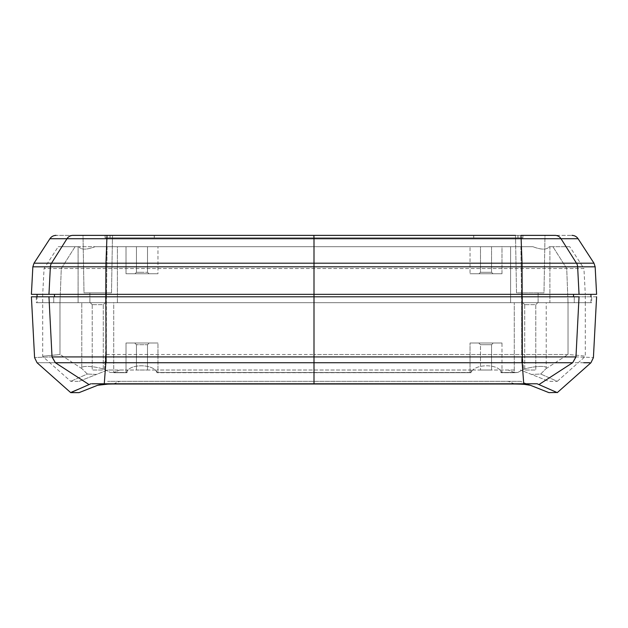 <?xml version="1.0" encoding="UTF-8"?>
<svg xmlns="http://www.w3.org/2000/svg" width="628" height="628" viewBox="0 0 628 628"><rect width="100%" height="100%" fill="white"/><g stroke="black" fill="none" stroke-linecap="round" stroke-linejoin="round"><path stroke-width="0.47" stroke-dasharray="3.14 2.35" d="M591.678 296.801L574.243 296.801L574.243 302.696L591.678 302.696L521.931 302.696L574.243 302.696L574.243 296.801L591.678 296.801L591.678 302.696M569.769 246.718L549.312 246.718C546.815 249.913 541.352 249.913 532.929 246.718L510.588 246.718L510.588 302.696L549.908 302.696L549.908 246.718L549.312 246.718L569.769 246.718L583.938 268.541L44.062 268.541L583.938 268.541L585.296 294.344L42.704 294.344L585.296 294.344L585.296 302.696L36.314 302.696L585.296 302.696L568.034 302.696L568.034 354.53C579.534 355.409 585.288 356.045 585.296 356.453C585.28 356.045 579.526 355.401 568.034 354.53L314 354.498L568.034 354.53L568.034 302.696L585.296 302.696L585.296 356.453L557.279 381.329L540.7 374.037L557.279 381.329L548.927 381.329L531.508 374.429L540.7 374.037L545.928 368.738L540.7 374.037L531.508 374.429L520.424 370.025L548.927 381.329M546.227 367.977C546.815 365.394 533.18 366.108 523.501 369.382L517.731 372.483L501.332 372.483C499.221 363.612 474.446 363.526 471.11 372.483L470.042 372.483L470.042 342.998L470.042 372.483L471.11 372.483L156.89 372.483C153.664 363.604 128.873 363.534 126.668 372.483L126.016 372.483L126.016 342.998L126.016 372.483L126.668 372.483L110.277 372.483L104.499 369.382C94.875 366.124 81.185 365.386 81.781 367.977L81.781 302.696L81.781 367.977C81.185 365.394 94.828 366.108 104.499 369.382L110.277 372.483L126.668 372.483C128.779 363.612 153.562 363.526 156.89 372.483L471.11 372.483C474.344 363.604 499.127 363.534 501.332 372.483L517.731 372.483L501.332 372.483L501.992 372.483L501.992 342.998L470.042 342.998L501.992 342.998L470.042 342.998L501.992 342.998L501.992 372.483L501.56 372.483L514.285 372.694L514.277 302.696L514.285 372.694L517.731 372.483L523.501 369.382C533.125 366.124 546.815 365.386 546.227 367.977L546.227 302.696L514.277 302.696L546.227 302.696L514.277 302.696L546.227 302.696L546.227 367.977M113.723 302.696L81.781 302.696L113.723 302.696L113.715 372.694L113.723 302.696L81.781 302.696L113.723 302.696M157.958 342.998L126.016 342.998L157.958 342.998L157.958 372.483L156.961 372.694L157.958 372.483L157.958 342.998L126.016 342.998L157.958 342.998M87.3 374.037L82.072 368.738L87.3 374.037L96.492 374.429L107.584 370.025L113.637 370.025L107.584 370.025L96.492 374.429L87.3 374.037L70.721 381.329L87.3 374.037M127.013 372.694L113.535 372.483L127.013 372.694L127.241 370.025L156.733 370.025L156.961 372.694L156.733 370.025L127.241 370.025L127.013 372.694L113.715 372.694L127.013 372.694M514.371 370.025L500.759 370.025L500.987 372.694L500.759 370.025L471.275 370.025L514.371 370.025M471.047 372.694L157.526 372.483L471.047 372.694L471.275 370.025L471.047 372.694L156.961 372.694L471.047 372.694M524.718 304.659L522.755 302.696L537.749 302.696L522.755 302.696L537.749 302.696L522.755 302.696L524.718 304.659L535.778 304.659L537.749 302.696L535.778 304.659L535.778 370.025L524.718 370.025L535.778 370.025L524.718 370.025L535.778 370.025L535.778 304.659L524.718 304.659L535.778 304.659L524.718 304.659L524.718 370.025L524.718 304.659M480.491 344.717L478.772 342.998L493.263 342.998L478.772 342.998L493.263 342.998L478.772 342.998L480.491 344.717L491.543 344.717L493.263 342.998L491.543 344.717L491.543 370.025L480.491 370.025L491.543 370.025L480.491 370.025L491.543 370.025L491.543 344.717L480.491 344.717L491.543 344.717L480.491 344.717L480.491 370.025L480.491 344.717M92.222 304.659L90.259 302.696L105.245 302.696L90.259 302.696L105.245 302.696L90.259 302.696L92.222 304.659L103.282 304.659L105.245 302.696L103.282 304.659L103.282 370.025L92.222 370.025L103.282 370.025L92.222 370.025L103.282 370.025L103.282 304.659L92.222 304.659L103.282 304.659L92.222 304.659L92.222 370.025L92.222 304.659M136.441 344.717L134.722 342.998L149.221 342.998L134.722 342.998L149.221 342.998L134.722 342.998L136.441 344.717L147.502 344.717L149.221 342.998L147.502 344.717L136.441 344.717L147.502 344.717L136.441 344.717L136.441 370.025L136.441 344.717M147.502 370.025L147.502 344.717L147.502 370.025L136.441 370.025L147.502 370.025M520.424 381.329L107.584 381.329L520.424 381.329L530.37 385.278L520.424 381.329M548.927 392.633L530.37 385.278M524.506 384.383L519.945 384.108M514.858 383.998L508.13 381.329L514.858 383.998L107.922 384.108M97.63 385.278L79.073 392.633M91.853 383.786L523.736 383.786L90.856 383.786L77.841 389.478M71.521 392.17L70.721 392.633M557.279 392.633L537.152 383.786L90.856 383.786M583.718 362.741L55.303 362.733C31.117 362.741 31.117 362.741 55.303 362.733L52.03 356.924C28.786 357.717 28.786 357.717 52.03 356.924L105.622 356.916L105.834 362.733L104.272 383.786M590.948 362.741L589.692 362.741M537.152 383.786L523.736 383.786L522.174 362.733L522.378 356.916L575.97 356.924C599.222 357.717 599.222 357.717 575.97 356.924L579.04 296.801L596.6 296.801M52.03 356.924L48.96 296.801L31.4 296.801L579.04 296.801M106.132 362.733L105.975 356.916L522.033 356.916L521.868 362.733M31.4 294.344L590.948 294.344L37.052 294.344L314 294.344L314 302.696L313.992 296.801L313.992 302.696L106.093 302.696L590.948 302.696L314 302.696L314 296.801L521.939 296.801L106.053 296.801L313.992 296.801L314 383.786M53.741 296.801L106.053 296.801L36.314 296.801L53.741 296.801L53.741 302.696L53.741 296.801M574.243 296.801L521.931 296.801L574.243 296.801M522.378 356.916L522.182 296.801M105.818 296.801L105.622 356.916M106.368 354.49L314 354.498L105.606 354.498L106.368 354.49L106.368 302.696L106.368 354.49M59.974 354.53L59.966 354.53C36.966 356.783 36.966 356.783 59.974 354.53C36.966 356.783 36.966 356.783 59.974 354.53L59.974 302.696L59.966 354.53M79.073 381.329L96.492 374.429L79.073 381.329L70.721 381.329L42.704 356.453L42.704 294.344L44.062 268.541L58.231 246.718L78.688 246.718L78.092 246.718L78.092 302.696L117.405 302.696L117.405 246.718L95.056 246.718C86.656 249.913 81.2 249.913 78.688 246.718L58.231 246.718M514.285 372.694L500.987 372.694L514.285 372.694M471.275 370.025L156.733 370.025L471.275 370.025M119.87 370.025L127.241 370.025L113.637 370.025L119.87 370.025L113.715 372.467L119.87 370.025M126.008 246.718L157.958 246.718L126.008 246.718L126.008 273.745L157.958 273.745L157.958 246.718L157.958 273.745L126.008 273.745M126.016 273.745L157.958 273.745L126.016 273.745L126.016 246.718L157.958 246.718L126.016 246.718M532.968 246.718C541.352 249.897 546.8 249.897 549.312 246.718L549.908 246.718L549.908 302.696L510.588 302.696L549.908 302.696L510.588 302.696L510.588 246.718L532.929 246.718M78.092 302.696L78.092 246.718L117.405 246.718L78.696 246.718C81.185 249.905 86.64 249.905 95.048 246.718L520.887 246.718L95.048 246.718L117.412 246.718L117.412 302.696L78.092 302.696M501.992 246.718L470.042 246.718L470.042 273.745L501.992 273.745L470.042 273.745L501.984 273.745L501.984 246.718L470.042 246.718L501.992 246.718L501.992 273.745M501.984 273.745L470.042 273.745L470.042 246.718L501.984 246.718M147.509 272.277L148.985 273.745L134.981 273.745L148.985 273.745L141.983 273.745L148.985 273.745L147.517 272.277L136.457 272.277L134.981 273.745L141.983 273.745L134.981 273.745L136.457 272.277L136.457 246.718L147.509 246.718L147.517 272.277L147.509 246.718L136.457 246.718L136.457 272.277L147.517 272.277M538.118 292.868L538.118 302.696L522.386 302.696L522.386 292.868L522.386 302.696L538.118 302.696L538.11 292.868L522.386 292.868L538.11 292.868M89.883 302.696L89.883 292.868L105.606 292.868L105.614 302.696L105.606 292.868L89.883 292.868L89.89 302.696L105.606 302.696L89.883 302.696L105.614 302.696L89.89 302.696M89.89 292.868L105.614 292.868L89.89 292.868M538.11 302.696L522.386 302.696L538.11 302.696M491.543 272.277L493.019 273.745L479.007 273.745L493.019 273.745L491.543 272.277L480.491 272.277L479.015 273.745L480.483 272.277L480.491 246.718L491.543 246.718L491.543 272.277L480.483 272.277L491.543 272.277L491.543 246.718L480.491 246.718L480.483 272.277L491.543 272.277M141.983 272.277L136.457 272.277L141.983 272.277M136.457 246.718L147.517 246.718L136.457 246.718M480.483 246.718L491.543 246.718L480.483 246.718M578.082 238.719L66.984 238.719A7.371 7.175 -90 0 1 73.005 235.367C50.507 235.367 50.507 235.367 73.005 235.367L544.994 235.367L543.989 292.868L516.506 292.868L543.989 292.868L516.506 292.868L515.502 235.367L544.994 235.367L515.502 235.367L516.506 292.868L543.989 292.868L544.994 235.367L515.51 235.367M37.052 302.696L54.463 302.696L37.052 302.696L37.052 296.801M112.498 235.367L111.494 292.868L84.011 292.868L111.494 292.868L84.011 292.868L83.006 235.367L112.498 235.367L111.494 292.868L84.011 292.868L83.006 235.367L107.011 235.367L105.951 263.195L34.022 263.195M105.096 235.367L522.912 235.367L105.096 235.367L105.096 237.824L105.096 235.367M105.096 237.824L522.912 237.824L105.096 237.824M105.826 294.344L105.897 266.822L314 266.822L314 302.696L314 246.718L314 294.344L596.6 294.344M110.01 237.824L110.01 235.367L517.998 235.367L110.01 235.367L110.01 237.824L517.998 237.824L110.01 237.824M106.093 296.801L106.093 302.696L54.463 302.696L106.093 302.696L106.093 294.344M593.978 263.195L576.488 263.195L561.016 238.719A7.371 7.175 90 0 0 554.995 235.367C577.493 235.367 577.493 235.367 554.995 235.367L520.989 235.367L522.049 263.195L314 263.195L314 235.367M113.142 383.998L119.87 381.329L113.142 383.998M575.892 356.924L572.626 362.733L539.067 384.493M88.933 384.493L55.374 362.733L52.108 356.924M572.697 362.733L575.97 356.924M521.939 296.801L521.939 302.696L521.931 296.801M106.053 296.801L106.053 302.696L106.053 296.801M314 302.696L314 354.498L314 302.696M521.633 354.49L521.633 302.696L521.633 354.49M314 372.483L314 354.498L314 372.483M522.402 354.498L523.501 369.382L522.402 354.498M104.499 369.382L105.606 354.498L104.499 369.382M82.072 368.738L60.155 354.53L82.072 368.738M545.928 368.738L567.853 354.53L545.928 368.738M514.285 372.467L508.13 370.025L514.285 372.467M568.034 302.696L566.715 268.541L552.915 246.718L566.715 268.541L568.034 302.696M54.463 296.801L54.463 294.344M154.245 235.367L154.245 237.824L154.245 235.367M579.04 294.344L577.634 266.822L595.156 266.822M520.887 246.718L521.633 302.696L520.887 246.718M107.113 246.718L106.368 302.696L107.113 246.718M75.077 246.718L61.285 268.541L59.966 302.696L61.285 268.541L75.077 246.718M573.537 294.344L573.537 296.801M521.907 296.801L521.907 294.344M522.912 235.367L522.912 237.824L522.912 235.367M473.763 237.824L473.763 235.367L473.763 237.824M522.849 235.367L522.849 237.824M473.7 235.367L473.7 237.824L473.7 235.367M105.159 235.367L105.159 237.824M154.307 235.367L154.307 237.824L154.307 235.367M48.96 294.344L50.366 266.822A7.371 7.175 90 0 1 51.512 263.195L66.984 238.719L49.918 238.719M522.174 294.344L522.104 266.822L577.634 266.822A7.371 7.175 90 0 0 576.488 263.195L522.049 263.195L522.104 266.822L314 266.822L314 263.195L105.951 263.195L105.897 266.822L32.844 266.822M517.998 235.367L517.998 237.824L517.998 235.367M517.935 235.367L517.935 237.824M110.073 235.367L110.073 237.824M36.314 296.801L36.314 302.696M557.279 381.329L585.296 356.453M590.948 302.696L590.948 296.801"/><path stroke-width="0.94" d="M519.945 384.108L514.858 383.998C522.614 384.085 527.787 384.517 530.37 385.278L548.927 392.633L557.091 392.469M530.37 385.278L524.506 384.383M107.922 384.108L97.63 385.278C100.221 384.517 105.386 384.085 113.142 383.998L514.858 383.998M31.4 296.801L34.587 357.607L37.06 362.741L70.721 392.633L79.073 392.633L97.63 385.278M91.853 383.786L537.152 383.786L557.279 392.633L590.948 362.741L593.413 357.607L596.6 296.801M90.856 383.786L70.721 392.633M77.841 389.478L71.521 392.17M575.892 356.924L572.697 362.733C596.883 362.741 596.883 362.741 572.697 362.733L575.97 356.924C599.222 357.717 599.222 357.717 575.97 356.924L522.378 356.916L522.174 362.733L572.626 362.733L539.067 384.493M589.692 362.741L583.718 362.741M521.868 362.733L522.033 356.916L52.03 356.924C28.786 357.717 28.786 357.717 52.03 356.924L55.303 362.733C31.117 362.741 31.117 362.741 55.303 362.733L522.174 362.733L523.736 383.786L537.152 383.786M575.97 356.924L579.04 296.801L31.4 296.801L48.96 296.801L52.03 356.924M522.182 296.801L522.378 356.916M313.874 235.367L73.005 235.367C50.507 235.367 50.507 235.367 73.005 235.367A7.371 7.175 -90 0 0 66.984 238.719L314 238.719L313.874 235.367M515.502 235.367L314 235.367M579.04 294.344L522.174 294.344L522.049 263.195L576.488 263.195A7.371 7.175 -90 0 1 577.634 266.822L595.156 266.822L596.6 294.344L579.04 294.344L577.634 266.822L314 266.822L314 263.195L522.049 263.195L520.989 235.367L554.995 235.367C577.493 235.367 577.493 235.367 554.995 235.367A7.371 7.175 -90 0 1 561.016 238.719L578.082 238.719L593.978 263.195L576.488 263.195L561.016 238.719L314 238.719L314 263.195L105.951 263.195L107.011 235.367L112.491 235.367M37.052 296.801L37.052 294.344M522.174 294.344L31.4 294.344L32.844 266.822L34.022 263.195L51.512 263.195L66.984 238.719L49.918 238.719C51.41 236.56 53.474 235.445 56.096 235.367M52.108 356.924L55.374 362.733L88.933 384.493M314 383.786L314 266.822L105.889 266.822L105.951 263.195L51.512 263.195A7.371 7.175 -90 0 0 50.366 266.822L32.844 266.822M104.272 383.786L105.834 362.733L105.622 356.916M105.818 296.801L106.132 362.733M573.537 296.801L573.537 294.344M521.907 294.344L521.907 296.801M54.463 296.801L54.463 294.344M106.093 296.801L106.093 294.344M48.96 294.344L50.366 266.822L105.889 266.822L105.826 294.344M590.948 296.801L590.948 294.344M578.082 238.719C576.59 236.56 574.526 235.445 571.904 235.367M49.918 238.719L34.022 263.195M595.156 266.822L593.978 263.195"/></g></svg>
